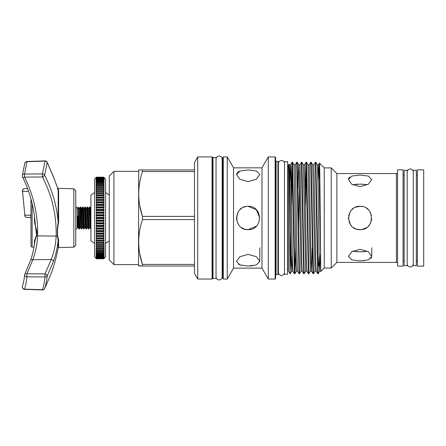 <?xml version="1.0" encoding="UTF-8"?>
<svg xmlns="http://www.w3.org/2000/svg" width="446" height="446" viewBox="0 0 446 446"><rect width="100%" height="100%" fill="white"/><g stroke="black" fill="none" stroke-linecap="round" stroke-linejoin="round"><path stroke-width="0.67" d="M77.13 226.596L77.13 207.975A1.048 1.048 0 0 0 75.753 206.977M77.13 227.984A1.048 1.048 0 0 1 75.753 228.982M413.286 172.078A3.055 3.055 0 0 0 410.231 169.023A3.055 3.055 0 0 0 407.176 172.078L407.176 172.078M413.286 263.881L413.286 263.881A3.055 3.055 0 0 1 410.231 266.937A3.055 3.055 0 0 1 407.176 263.881M284.509 163.554A3.055 3.055 0 0 0 281.454 160.499A3.055 3.055 0 0 0 278.399 163.554M284.509 272.406L284.509 272.406A3.055 3.055 0 0 1 281.454 275.461A3.055 3.055 0 0 1 278.399 272.406M216.042 276.849L216.042 276.849A3.055 3.055 0 0 0 219.097 279.904A3.055 3.055 0 0 0 222.153 276.849L222.153 159.11A3.055 3.055 0 0 0 219.097 156.055A3.055 3.055 0 0 0 216.042 159.11M407.176 265.665L407.176 170.294L404.148 170.294L404.148 265.665L407.176 265.665M416.319 265.665L416.319 170.294L413.286 170.294L413.286 265.665L416.319 265.665M30.986 199.055L30.986 245.885A1.165 1.165 0 0 0 32.118 247.051L34.013 247.101M73.83 247.184L73.83 188.775L75.753 190.698L75.753 245.261L73.83 247.184L58.616 247.586L58.17 247.965L58.17 240.361C57.372 247.837 55.822 254.811 53.52 261.289L47.209 275.912C46.663 280.974 45.799 285.211 44.617 288.623L51.145 273.699A163.236 163.236 0 0 0 58.17 247.965M34.459 244.419L34.459 240.779L36.343 235.611C38.362 230.939 34.23 225.62 34.459 219.833L34.459 216.338M73.83 188.775L57.751 188.351M57.746 217.977L58.17 222.314L58.616 222.259C57.623 227.315 57.3 231.864 57.646 235.889L58.616 240.076A0.468 0.346 0 0 0 58.17 240.361L57.417 235.967C57.138 231.875 57.395 227.321 58.17 222.314L58.17 189.505L53.52 177.068L47.209 162.45L44.617 175.194C51.624 188.853 56.001 203.114 57.746 217.977M28.583 191.379L22.517 191.373L24.853 215.173L30.986 215.201M22.333 175.936A2.33 1.868 12.7 0 1 22.356 175.423A2.33 2.33 0 0 0 22.54 176.967C29.492 191.117 33.64 205.851 34.972 221.177L36.561 235.694L34.933 240.846C34.08 247.943 32.653 254.376 30.646 260.146L30.646 260.146A2.33 1.115 19.3 0 1 32.787 259.734L26.938 273.772L45.013 273.894L51.234 259.488C54.133 251.962 55.772 244.168 56.151 236.107C56.648 215.535 52.082 195.833 42.459 176.995L24.569 177.123C33.762 195.883 38.122 215.463 37.642 235.867C37.28 244.04 35.663 251.99 32.787 259.734L51.234 259.488A2.33 1.115 19.8 0 1 53.52 261.289M30.612 260.308A2.33 1.115 19.3 0 1 30.646 260.146L24.904 273.939A2.33 1.076 25.9 0 1 26.938 273.772L26.938 276.838C26.431 281.71 25.639 285.808 24.569 289.142L42.459 289.744C43.624 286.315 44.472 282.05 45.013 276.96L26.938 276.838A2.33 1.884 -173.9 0 1 24.681 274.714A2.33 1.884 -173.9 0 1 24.681 274.708A2.33 1.884 -173.9 0 1 24.853 274.156A2.33 1.076 25.9 0 1 24.904 273.939A2.33 2.33 0 0 0 24.681 274.719C24.179 279.369 23.426 283.227 22.417 286.282L22.417 286.282A2.33 2.33 0 0 0 24.552 289.342L24.569 289.142A2.33 2.113 -161.8 0 1 22.417 286.282M22.54 176.967A2.33 1.07 -26.2 0 0 24.569 177.123L24.569 174.046L42.459 173.923L45.013 161.106L26.938 161.714L24.569 174.046A2.33 1.868 12.7 0 0 22.356 175.423L24.697 163.492A2.33 2.13 8.8 0 1 24.697 163.487A2.33 2.13 8.8 0 1 26.938 161.714L26.922 161.513A2.33 2.33 0 0 0 24.697 163.487M30.986 216.421A2.33 2.23 -90 0 1 30.612 215.173M30.986 217.464L26.938 217.464A2.33 2.152 -90 0 1 24.853 215.173L22.517 191.373A2.33 2.146 90 0 1 24.569 188.664L27.602 188.664M57.835 238.153L58.142 240.5M51.145 273.705L44.594 288.679A2.33 2.33 0 0 1 42.442 289.945L42.459 289.744A2.33 2.119 -160.9 0 0 44.617 288.623A2.33 1.065 27.2 0 1 44.594 288.679L44.594 288.679A2.33 1.065 27.2 0 1 44.539 288.763M42.521 176.973A2.33 1.065 -27.2 0 0 44.617 175.194A2.33 1.862 13.2 0 0 42.521 173.929A2.33 1.862 13.2 0 0 42.459 173.923L42.459 176.995A2.33 1.065 -27.2 0 0 42.521 176.973M57.646 188.58L58.616 189.868A0.468 0.44 180 0 1 58.17 189.505L53.487 176.861A2.33 1.115 160.2 0 1 53.52 177.068M57.417 188.519L58.17 190.119M26.938 217.464L30.986 217.576L26.938 217.464A2.33 2.33 0 0 1 24.675 215.29M47.209 275.912A2.33 1.879 -173.8 0 1 45.074 276.966A2.33 1.879 -173.8 0 1 45.013 276.96L45.013 273.894A2.33 1.065 26.8 0 1 45.074 273.922A2.33 1.065 26.8 0 1 47.209 275.912M44.996 160.911L45.013 161.106A2.33 2.13 9 0 1 47.209 162.45A2.33 1.07 153.2 0 0 47.153 162.188L47.153 162.188A2.33 2.33 0 0 0 44.996 160.911L26.922 161.513M34.459 240.779A0.468 0.362 180 0 1 34.905 241.074M34.855 219.85L34.459 219.833M80.012 227.895L79.399 228.937C79.07 229.573 78.741 212.647 78.407 208.187L78.407 215.959L77.816 216.148L77.749 227.8L77.247 226.936L77.247 209.023L78.318 207.167L78.847 208.065L79.99 227.912L80.782 227.895L79.633 208.048L78.825 208.048L78.546 210.646M78.407 208.187L78.318 207.167M90.912 228.073C90.566 224.143 90.237 206.37 89.891 207.022L89.557 207.022C89.941 206.347 90.332 229.612 90.722 228.937L90.109 227.895L88.96 208.048L88.174 208.065L88.932 222.944L89.323 227.912L90.109 227.895M90.912 213.996L90.505 208.065L89.891 207.022M89.339 227.895L88.726 228.937C88.341 229.612 87.951 206.347 87.561 207.022L87.221 207.022C87.611 206.347 88.001 229.612 88.386 228.937L87.773 227.895L86.63 208.048L85.844 208.065L86.602 222.944L86.987 227.912L87.773 227.895M88.174 208.065L87.561 207.022M88.726 228.937L88.386 228.937M87.009 227.895L86.396 228.937C86.006 229.612 85.615 206.347 85.231 207.022L84.891 207.022C85.281 206.347 85.671 229.612 86.056 228.937L85.442 227.895L84.3 208.048L83.514 208.065L84.266 222.944L84.656 227.912L85.442 227.895M86.396 228.937L86.056 228.937M84.679 227.895L84.065 228.937C83.675 229.612 83.285 206.347 82.9 207.022L82.56 207.022C82.945 206.347 83.335 229.612 83.725 228.937L83.112 227.895L81.964 208.048L81.562 213.4M83.514 208.065L82.9 207.022M84.065 228.937L83.725 228.937M80.564 207.022L81.178 208.065L82.343 227.895L81.73 228.937C81.345 229.612 80.955 206.347 80.564 207.022L80.224 207.022C80.614 206.347 81.005 229.612 81.395 228.937L80.782 227.895M81.73 228.937L81.395 228.937M89.724 208.159L89.423 214.838M89.239 210.646L89.557 207.022M86.909 210.646L87.221 207.022M85.058 208.159L84.757 214.838M84.578 210.646L84.891 207.022L84.277 208.065M82.727 208.159L82.426 214.838M82.242 210.646L82.56 207.022M79.399 228.937L79.059 228.937L78.407 215.959M79.232 227.8L79.533 221.121M79.912 210.646L80.224 207.022M76.082 209.023L75.753 209.023M76.082 226.936L75.753 226.936M94.608 243.399L90.912 240.834L90.912 195.125L94.608 192.56M96.007 217.977L96.475 218.562L96.475 220.068L96.007 220.619L96.475 221.227L96.475 222.727L96.007 223.245L96.475 223.881L96.475 225.369L96.007 225.849L96.475 226.512L96.475 227.978L96.007 228.419L96.475 229.105L96.475 230.543L96.007 230.944L96.475 231.647L96.475 233.057L96.007 233.42L96.475 234.133L96.475 235.505L96.007 235.822L96.475 236.547L96.475 237.874L96.007 238.153L96.475 238.889L96.475 240.165L96.007 240.394L96.475 241.135L96.475 242.356L96.007 242.54L96.475 243.282L96.475 244.447L96.007 244.581L96.475 245.322L96.475 246.421L96.007 246.504L96.475 247.246L96.475 248.271L96.007 248.31L96.475 249.041L96.475 249.994L96.007 249.983L96.475 250.708L96.475 251.583L96.007 251.522L96.475 252.23L96.475 253.027L96.007 252.915L96.475 253.607L96.475 254.32L96.007 254.159L96.475 254.833L96.475 255.452L96.007 255.251L96.475 255.898L96.475 256.433L96.007 256.182L96.475 256.807L96.475 257.242L96.007 256.946L96.475 258.357L96.007 257.978L96.475 258.658L96.007 258.234L96.475 258.786L94.608 256.924L94.608 179.036L96.475 177.174L96.007 177.725L96.475 177.302L96.007 177.982L96.475 177.603L96.007 178.411L96.475 178.071L96.007 179.013L96.475 178.718L96.007 179.777L96.475 179.526L96.007 180.708L96.475 180.502L96.007 181.795L96.475 181.639L96.007 183.044L96.475 182.932L96.007 184.438L96.475 184.376L96.007 185.976L96.475 185.96L96.007 187.649L96.475 187.688L96.007 189.455L96.475 189.539L96.007 191.379L96.475 191.512L96.007 193.419L96.475 193.603L96.475 194.824L96.007 195.565L96.475 195.794L96.475 197.071L96.007 197.807L96.475 198.08L96.475 199.407L96.007 200.137L96.475 200.455L96.475 201.826L96.007 202.54L96.475 202.902L96.475 204.313L96.007 205.009L96.475 205.416L96.475 206.855L96.007 207.541L96.475 207.981L96.475 209.447L96.007 210.111L96.475 210.59L96.475 212.073L96.007 212.714L96.475 213.233L96.475 214.727L96.007 215.34L96.475 215.892L96.475 217.397L96.007 217.977L104.169 217.977L103.706 217.397L103.706 215.892L104.169 215.34L103.706 214.727L103.706 213.233L104.169 212.714L103.706 212.073L103.706 210.59L104.169 210.111L103.706 209.447L103.706 207.981L104.169 207.541L103.706 206.855L103.706 205.416L104.169 205.009L103.706 204.313L103.706 202.902L104.169 202.54L103.706 201.826L103.706 200.455L104.169 200.137L103.706 199.407L103.706 198.08L104.169 197.807L103.706 197.071L103.706 195.794L104.169 195.565L103.706 194.824L103.706 193.603L104.169 193.419L103.706 192.678L103.706 191.512L104.169 191.379L103.706 190.637L103.706 189.539L104.169 189.455L103.706 188.714L103.706 187.688L104.169 187.649L103.706 186.919L103.706 185.96L104.169 185.976L103.706 185.252L103.706 184.376L104.169 184.438L103.706 183.73L103.706 182.932L104.169 183.044L103.706 182.353L103.706 181.639L104.169 181.795L103.706 181.126L103.706 180.502L104.169 180.708L103.706 180.056L103.706 179.526L104.169 179.777L103.706 179.153L103.706 178.718L104.169 179.013L103.706 177.603L104.169 177.982L103.706 177.302L104.169 177.725L103.706 177.174L104.169 177.636L103.706 177.174L96.475 177.174L96.007 177.636M104.169 177.636L105.568 179.036L105.568 256.924L103.706 258.786L104.169 258.234L103.706 258.658L104.169 257.978L103.706 258.357L104.169 257.548L103.706 257.888L104.169 256.946L103.706 257.242L104.169 256.182L103.706 256.433L104.169 255.251L103.706 255.452L104.169 254.159L103.706 254.32L104.169 252.915L103.706 253.027L104.169 251.522L103.706 251.583L104.169 249.983L103.706 249.994L104.169 248.31L103.706 248.271L104.169 246.504L103.706 246.421L104.169 244.581L103.706 244.447L104.169 242.54L103.706 242.356L103.706 241.135L104.169 240.394L103.706 240.165L103.706 238.889L104.169 238.153L103.706 237.874L103.706 236.547L104.169 235.822L103.706 235.505L103.706 234.133L104.169 233.42L103.706 233.057L103.706 231.647L104.169 230.944L103.706 230.543L103.706 229.105L104.169 228.419L103.706 227.978L103.706 226.512L104.169 225.849L103.706 225.369L103.706 223.881L104.169 223.245L103.706 222.727L103.706 221.227L104.169 220.619L103.706 220.068L103.706 218.562L104.169 217.977M109.264 240.834L105.568 243.399M109.264 195.125L105.568 192.56M109.264 259.951L109.264 176.003L113.931 171.342L113.931 264.617L109.264 259.951M138.533 171.342L113.931 171.342M138.533 264.617L113.931 264.617M138.667 266.017L142.436 266.017L138.533 265.783L138.667 169.943L142.436 169.943L142.436 171.543L194.495 171.543M194.495 266.017L142.436 266.017L142.436 264.411C137.474 249.526 137.474 234.585 142.436 219.583L142.436 216.377C137.474 201.492 137.474 186.545 142.436 171.543M194.495 169.943L138.667 169.943M355.585 184.298L357.77 184.165M349.781 177.056L348.627 178.422M360.061 249.275L368.312 251.661L371.724 256.45L368.301 259.906L360.061 260.932L351.822 259.906L348.404 256.45L351.816 251.661L360.061 249.275M362.347 206.548L360.061 206.32C375.103 205.595 375.103 230.365 360.061 229.64C345.031 230.37 345.009 205.6 360.061 206.32L355.624 207.195M360.061 175.027L368.312 176.053L371.724 179.509L368.301 184.304L360.061 186.684L351.822 184.298L348.404 179.509L351.816 176.053L360.061 175.027M397.559 172.39A1.165 1.165 0 0 1 396.394 173.555L336.897 173.555L331.239 167.902L324.242 167.902L319.503 163.164L319.124 179.482M397.559 263.569A1.165 1.165 0 0 0 396.394 262.404L336.897 262.404L336.897 173.555M357.776 251.795L352.546 251.21L360.061 251.839L366.657 251.393M366.551 184.549L360.061 184.12L352.546 184.75M353.544 208.31L351.827 209.726M350.026 212.04L348.41 218.3L350.372 224.466L351.822 226.228M353.606 227.689L355.479 228.703M356.833 229.183L360.061 229.64L362.347 229.411M350.378 211.488L348.627 215.691M349.296 222.454L350.35 224.433M336.897 262.404L331.239 268.057L331.239 167.902M331.239 268.057L324.242 268.057L324.242 167.902M403.061 266.111L403.061 169.848L397.559 169.848L397.559 266.111L403.061 266.111M324.242 268.057L320.975 271.313C320.484 274.953 319.994 160.092 319.503 163.164M320.278 254.761L319.687 271.135L318.193 273.71L315.863 162.249L315.372 162.249L317.703 273.71L316.208 271.135L315.824 263.703L313.889 164.814L312.691 164.825L311.213 162.26L310.706 162.249L313.036 273.71L311.542 271.135L311.157 263.703L309.229 164.814L308.03 164.825L306.547 162.26L306.045 162.249L308.376 273.71L306.881 271.135L306.497 263.703L304.562 164.814L303.364 164.825L301.886 162.26L301.379 162.249L303.709 273.71L302.215 271.135L301.83 263.703L300.08 166.559L299.896 164.814L298.686 164.814L297.956 188.279M320.975 271.313L319.676 271.146L319.286 264.026L317.742 172.256L317.357 164.825L315.863 162.249M318.193 273.71L317.703 273.71M316.208 271.135L315.027 271.135L313.527 273.71L311.197 162.249M313.527 273.71L313.036 273.71M312.289 247.681L311.559 271.146L310.36 271.135L308.866 273.71L306.536 162.249M308.866 273.71L308.376 273.71M306.881 271.135L305.7 271.135L304.2 273.71L301.87 162.249M304.2 273.71L303.709 273.71M302.215 271.135L301.033 271.135L299.539 273.71L297.203 162.249L296.718 162.249L299.049 273.71L297.549 271.135L297.17 263.703L295.419 166.559L295.235 164.814L294.037 164.825L292.554 162.26L292.052 162.249L294.382 273.71L292.888 271.135L292.504 263.703L290.753 166.559L290.558 164.825L289.967 181.199M301.033 271.135L299.082 172.256L298.703 164.825L297.203 162.249M299.539 273.71L299.049 273.71M295.626 247.681L294.873 273.71L292.543 162.249M294.873 273.71L294.382 273.71M313.873 164.825L315.372 162.249M310.695 162.26L309.212 164.825M306.291 165.399L305.543 205.35M305.293 188.279L306.045 162.249L304.546 164.825M299.885 164.825L301.379 162.249M295.219 164.825L296.718 162.249M292.297 165.399L291.55 205.35M290.959 247.681L290.067 273.71L290.708 230.61M291.299 188.279L292.052 162.249L290.558 164.825L289.359 164.814L289.114 167.83M417.406 175.094L416.319 175.094M404.148 175.094L403.061 175.094M417.406 260.865L416.319 260.865M404.148 260.865L403.061 260.865M290.067 273.71L288.428 270.867L288.428 165.092L288.98 164.145C289.348 160.259 289.699 262.856 290.067 272.601L290.212 273.71M288.428 166.609L287.542 166.609M288.428 269.351L287.542 269.351M423.7 266.111L423.7 169.848L417.406 169.848L417.406 266.111L423.7 266.111M287.542 274.251L287.542 161.708L284.509 161.708L284.509 274.251L287.542 274.251M239.887 171.03L238.459 171.671M238.432 171.688L236.698 173.466M248.132 254.376L256.378 256.69L259.789 261.401L256.372 264.93L248.132 266.039L239.887 264.93L236.469 261.401L239.881 256.69L248.132 254.376M248.132 206.32C263.173 205.595 263.173 230.365 248.132 229.64C233.102 230.365 233.068 205.606 248.132 206.32L256.372 209.731L259.789 217.977M248.132 169.92L256.378 171.03L259.789 174.559L256.372 179.275L248.132 181.583L239.887 179.275L236.469 174.559L239.881 171.03L248.132 169.92M233.542 167.841L233.542 268.113L261.969 268.113L261.969 167.841L233.542 167.841L227.237 156.92L223.273 156.92L223.273 279.04L227.237 279.04L227.237 156.92M238.443 264.277L241.793 265.459M245.88 206.537L243.689 207.2M241.626 208.304L239.887 209.737M236.514 216.985L236.698 220.263M237.378 222.482L238.437 224.461M241.548 227.605L243.566 228.709M245.779 229.4L248.132 229.64L256.378 226.222M238.214 211.844L236.469 217.982M237.361 222.454L238.381 224.377M243.655 228.748L245.718 229.389M233.542 268.113L227.237 279.04M261.969 268.113L268.28 279.04L268.28 156.92L261.969 167.841M275.16 156.92L275.622 157.382L275.622 278.572L275.16 279.04L275.16 156.92L268.28 156.92M275.16 279.04L268.28 279.04M223.273 279.04L222.805 278.572L222.805 157.382L223.273 156.92M222.805 162.166L222.153 162.166M222.805 273.794L222.153 273.794M275.622 275.065A0.468 0.468 0 0 1 276.091 274.597L277.93 274.597L277.93 161.363L276.091 161.363L276.091 274.597M275.622 160.895A0.468 0.468 0 0 0 276.091 161.363M216.042 278.432L216.042 157.527L213.01 157.527L213.01 278.432L216.042 278.432M277.93 161.363L278.399 161.826L278.399 274.134L277.93 274.597M213.01 162.166L212.547 162.166M213.01 273.794L212.547 273.794M212.079 156.92L212.547 157.382L212.547 278.572L212.079 279.04L212.079 156.92L197.717 156.92L197.717 279.04L212.079 279.04M197.717 279.04L194.495 273.465L194.495 162.495L197.717 156.92M250.518 265.967L252.525 265.777M256.4 264.918L259.789 261.401L259.789 247.77M318.589 265.972L319.091 256.015M364.538 228.742L366.551 227.666M368.324 226.211L369.74 224.477M369.762 224.444L370.827 222.465M360.061 229.64L361.829 229.506M362.408 229.4L366.751 227.527M371.34 220.943L371.696 218.718M371.451 215.479L371.228 214.632M370.777 213.389L369.762 211.504M368.212 209.642L366.579 208.31M363.211 260.815L364.059 260.737M370.838 258.485L371.496 257.548M364.538 251.661L360.061 251.839M360.106 184.12L362.342 184.165M194.495 216.377L142.436 216.377L139.687 205.355M142.436 219.583L194.495 219.583M194.495 264.411L142.436 264.411L139.687 253.389M96.007 258.323L96.475 258.786L103.706 258.786L104.169 258.323M96.475 177.174L103.706 177.174M96.475 177.224L103.706 177.224M96.475 177.302L103.706 177.302M96.475 177.447L103.706 177.447M96.475 177.603L103.706 177.603M96.475 177.848L103.706 177.848M96.475 178.071L103.706 178.071M96.475 178.417L103.706 178.417M96.475 178.718L103.706 178.718M96.475 179.153L103.706 179.153M96.475 179.526L103.706 179.526M96.475 180.056L103.706 180.056M96.475 180.502L103.706 180.502M96.475 181.126L103.706 181.126M96.475 181.639L103.706 181.639M96.475 182.353L103.706 182.353M96.475 182.932L103.706 182.932M96.475 183.73L103.706 183.73M96.475 184.376L103.706 184.376M96.475 185.252L103.706 185.252M96.475 185.96L103.706 185.96M96.475 186.919L103.706 186.919M96.007 187.649L104.169 187.649M96.475 187.688L103.706 187.688M96.475 188.714L103.706 188.714M96.007 189.455L104.169 189.455M96.475 189.539L103.706 189.539M96.475 190.637L103.706 190.637M96.007 191.379L104.169 191.379M96.475 191.512L103.706 191.512M96.475 192.678L103.706 192.678M96.007 193.419L104.169 193.419M96.475 193.603L103.706 193.603M96.475 194.824L103.706 194.824M96.007 195.565L104.169 195.565M96.475 195.794L103.706 195.794M96.475 197.071L103.706 197.071M96.007 197.807L104.169 197.807M96.475 198.08L103.706 198.08M96.475 199.407L103.706 199.407M96.007 200.137L104.169 200.137M96.475 200.455L103.706 200.455M96.475 201.826L103.706 201.826M96.007 202.54L104.169 202.54M96.475 202.902L103.706 202.902M96.475 204.313L103.706 204.313M96.007 205.009L104.169 205.009M96.475 205.416L103.706 205.416M96.475 206.855L103.706 206.855M96.007 207.541L104.169 207.541M96.475 207.981L103.706 207.981M96.475 209.447L103.706 209.447M96.007 210.111L104.169 210.111M96.475 210.59L103.706 210.59M96.475 212.073L103.706 212.073M96.007 212.714L104.169 212.714M96.475 213.233L103.706 213.233M96.475 214.727L103.706 214.727M96.007 215.34L104.169 215.34M96.475 215.892L103.706 215.892M96.475 217.397L103.706 217.397M96.475 218.562L103.706 218.562M96.475 220.068L103.706 220.068M96.007 220.619L104.169 220.619M96.475 221.227L103.706 221.227M96.475 222.727L103.706 222.727M96.007 223.245L104.169 223.245M96.475 223.881L103.706 223.881M96.475 225.369L103.706 225.369M96.007 225.849L104.169 225.849M96.475 226.512L103.706 226.512M96.475 227.978L103.706 227.978M96.007 228.419L104.169 228.419M96.475 229.105L103.706 229.105M96.475 230.543L103.706 230.543M96.007 230.944L104.169 230.944M96.475 231.647L103.706 231.647M96.475 233.057L103.706 233.057M96.007 233.42L104.169 233.42M96.475 234.133L103.706 234.133M96.475 235.505L103.706 235.505M96.007 235.822L104.169 235.822M96.475 236.547L103.706 236.547M96.475 237.874L103.706 237.874M96.007 238.153L104.169 238.153M96.475 238.889L103.706 238.889M96.475 240.165L103.706 240.165M96.007 240.394L104.169 240.394M96.475 241.135L103.706 241.135M96.475 242.356L103.706 242.356M96.007 242.54L104.169 242.54M96.475 243.282L103.706 243.282M96.475 244.447L103.706 244.447M96.007 244.581L104.169 244.581M96.475 245.322L103.706 245.322M96.475 246.421L103.706 246.421M96.007 246.504L104.169 246.504M96.475 247.246L103.706 247.246M96.475 248.271L103.706 248.271M96.007 248.31L104.169 248.31M96.475 249.041L103.706 249.041M96.475 249.994L103.706 249.994M96.475 250.708L103.706 250.708M96.475 251.583L103.706 251.583M96.475 252.23L103.706 252.23M96.475 253.027L103.706 253.027M96.475 253.607L103.706 253.607M96.475 254.32L103.706 254.32M96.475 254.833L103.706 254.833M96.475 255.452L103.706 255.452M96.475 255.898L103.706 255.898M96.475 256.433L103.706 256.433M96.475 256.807L103.706 256.807M96.475 257.242L103.706 257.242M96.475 257.543L103.706 257.543M96.475 257.888L103.706 257.888M96.475 258.111L103.706 258.111M96.475 258.357L103.706 258.357M96.475 258.513L103.706 258.513M96.475 258.658L103.706 258.658M96.475 258.736L103.706 258.736M77.816 216.148L78.446 227.895L79.059 228.937M32.118 203.465L32.118 247.051M36.343 235.611L36.561 235.694A2.33 1.165 1.5 0 0 37.642 235.867L56.151 236.107A2.33 1.165 1.6 0 0 57.417 235.967L57.646 235.889M58.616 189.868L58.616 222.259M58.616 240.076L58.616 247.586M396.394 262.404L396.394 173.555M320.869 271.135L318.94 171.933L318.539 164.825L317.948 181.199M299.294 181.199L298.547 230.61M315.027 271.135L312.691 164.825M310.36 271.135L308.03 164.825M305.7 271.135L303.364 164.825M297.549 271.135L296.356 271.146L295.966 264.026L294.037 164.825M292.297 254.761L291.706 271.135L291.305 264.026L289.755 172.256L289.376 164.825L288.98 164.145M77.13 209.364L77.13 207.975M42.442 289.945L24.552 289.342M47.153 162.188L53.487 176.861M24.569 188.664A2.33 2.33 0 0 0 22.322 191.301M34.933 240.846L34.916 241.141M319.498 163.169L318.539 164.825L317.357 164.825M292.888 271.135L291.706 271.135L290.223 273.699M296.373 271.135L294.89 273.699M371.724 247.77L371.724 256.45M81.178 208.065L81.947 208.065L82.538 207.033M82.343 227.895L83.112 227.895M90.505 208.065L90.912 208.276M77.755 227.806L78.446 227.895M80.208 207.033L79.611 208.065M87.204 207.033L86.608 208.065M89.534 207.033L88.944 208.065M85.247 207.033L85.844 208.065"/></g></svg>
